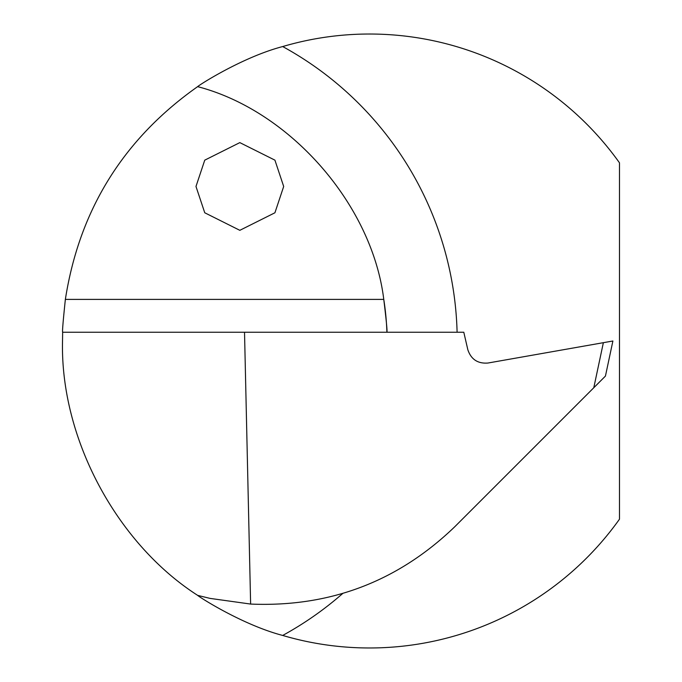 <?xml version="1.0" encoding="UTF-8"?>
<svg xmlns="http://www.w3.org/2000/svg" width="682" height="682" viewBox="0 0 682 682"><rect width="100%" height="100%" fill="white"/><g stroke="black" fill="none" stroke-linecap="round" stroke-linejoin="round"><path stroke-width="1.02" d="M195.981 186.467L204.753 212.775L239.834 230.32L274.923 212.775L283.686 186.467L274.923 160.151L239.834 142.615L204.753 160.151L195.981 186.467M342.637 593.562A335.655 335.655 0 0 1 282.689 635.445C242.272 624.865 198.249 596.409 197.635 595.352L197.669 595.377C116.213 543.153 60.212 437.733 62.522 341L62.65 332.228C62.207 331.853 63.111 320.907 65.361 299.398C79.385 209.792 123.485 138.872 197.635 86.648C198.223 85.6 242.383 57.092 282.689 46.555A335.655 335.655 0 0 1 457.102 332.228M386.899 332.228A265.486 265.486 0 0 0 383.77 299.398C386.379 320.949 387.419 331.887 386.899 332.228M282.689 635.445A306.977 306.977 0 0 0 619.478 519.19L619.478 162.81A306.977 306.977 0 0 0 282.689 46.555M593.792 387.734L454.706 526.811C397.683 581.627 329.653 607.372 250.626 604.064L244.523 332.228L463.794 332.228L467.826 349.704C471.066 359.38 477.784 363.83 487.962 363.029L612.896 341L605.437 376.08L593.792 387.734L603.365 342.679M197.635 86.648C290.055 110.723 372.184 204.591 383.77 299.398L65.361 299.398M62.65 332.228L244.523 332.228M250.626 604.064L210.099 598.404L197.669 595.377"/></g></svg>
